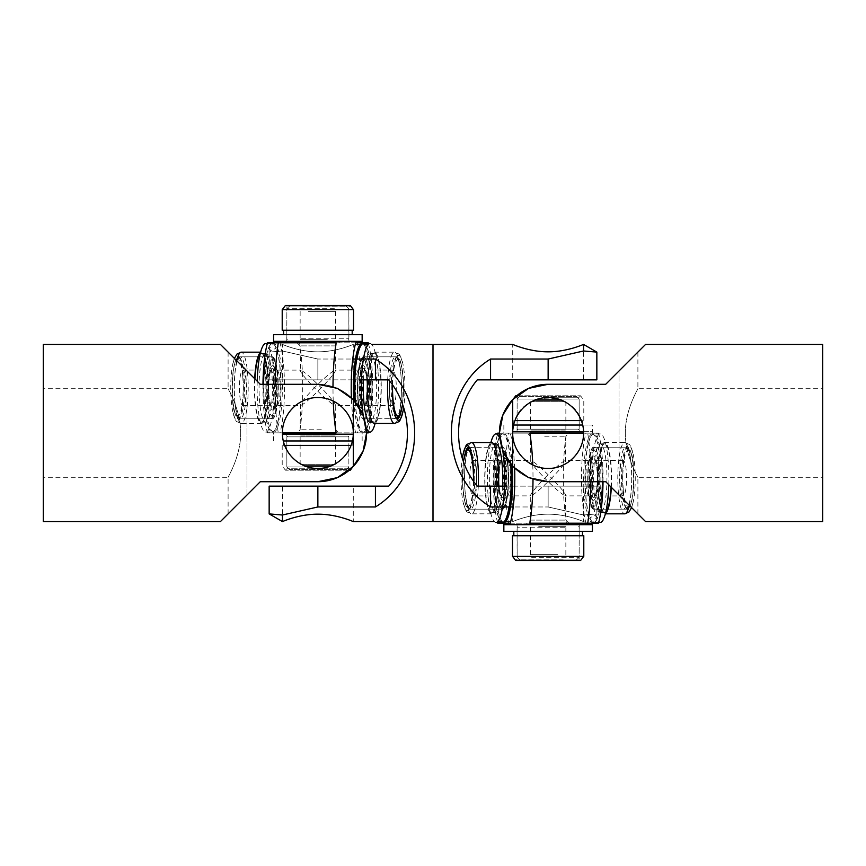 <?xml version="1.0" encoding="UTF-8"?>
<svg xmlns="http://www.w3.org/2000/svg" width="866" height="866" viewBox="0 0 866 866"><rect width="100%" height="100%" fill="white"/><g stroke="black" fill="none" stroke-linecap="round" stroke-linejoin="round"><path stroke-width="0.65" stroke-dasharray="4.33 3.25" d="M43.3 433L43.3 388.715L43.3 433M240.694 433C240.661 409.001 227.617 388.455 228.104 388.715C227.617 388.455 240.661 409.001 240.694 433C240.661 456.999 227.617 477.545 228.104 477.285C227.617 477.545 240.661 456.999 240.694 433M220.44 344.43L260.287 384.288L317.865 384.288L337.383 388.369L353.285 399.562L363.07 414.868L366.578 433L363.07 451.132L353.285 466.428L337.383 477.631L317.865 481.713L260.287 481.713L247.005 494.995L260.287 481.713L317.865 481.713A48.712 48.712 0 0 0 366.578 433A48.712 48.712 0 0 0 317.865 384.288L260.287 384.288L247.005 371.005L260.287 384.288L317.865 384.288A48.712 48.712 0 0 1 366.578 432.87L355.72 432.87A55.359 10.782 -90 0 1 351.38 397.656M247.005 494.995L247.005 371.005L228.104 352.094L247.005 371.005L247.005 494.995L228.104 513.906L247.005 494.995M282.435 433A35.43 35.43 0 0 1 317.865 397.57A35.43 35.43 0 0 1 353.285 433A35.43 35.43 0 0 1 317.865 468.43A35.43 35.43 0 0 1 282.435 433A35.43 35.43 0 0 0 317.865 468.43A35.43 35.43 0 0 0 353.285 433A35.43 35.43 0 0 0 317.865 397.57A35.43 35.43 0 0 0 282.435 433M353.501 466.211A48.712 48.712 0 0 1 349.312 470.195L285.444 470.195L350.275 470.195L348.857 468.777L286.863 468.777L348.857 468.777L348.857 434.418L317.865 434.418L348.944 434.331L317.865 434.331L348.944 434.331M317.865 397.57C298.77 397.223 282.1 413.883 282.435 433C282.1 452.117 298.77 468.777 317.865 468.43C336.95 468.777 353.62 452.117 353.285 433C353.62 413.883 336.95 397.223 317.865 397.57M260.287 481.713L220.44 521.57M353.285 466.438L353.285 399.562M43.3 521.57L43.3 344.43M269.153 486.14L388.715 486.14C413.667 456.393 413.667 409.607 388.715 379.86L354.811 379.86M354.984 379.86L361.501 379.86M375.433 379.86L375.433 359.033L317.865 359.033L317.865 379.86L269.153 379.86L317.865 379.86L317.865 359.033L282.435 350.99L317.865 359.033L352.787 359.033M353.285 379.86L282.435 379.86L353.285 379.86L353.285 344.43C353.62 344.181 336.95 351.91 317.865 351.823C298.77 351.91 282.1 344.181 282.435 344.43C282.1 344.181 298.77 351.91 317.865 351.823C336.95 351.91 353.62 344.181 353.285 344.43L371.698 344.43M353.285 486.14L282.435 486.14L353.285 486.14L353.285 521.57C353.62 521.819 336.95 514.09 317.865 514.177C298.77 514.09 282.1 521.819 282.435 521.57L282.435 486.14M269.153 513.895L282.435 515.021L317.865 506.967L375.433 506.967L375.433 486.14M269.153 379.86L269.153 352.105L282.435 350.979L269.153 352.105L282.435 344.43L282.435 379.86M375.433 506.967C427.696 475.12 427.696 390.88 375.433 359.033M282.435 515.01L282.435 521.57M433 344.43L433 521.57L433 344.43M246.041 380.639A17.71 3.453 90 0 0 242.891 370.118A17.71 3.453 90 0 0 239.741 395.026A17.71 3.453 90 0 0 242.891 405.548A17.71 3.453 90 0 0 246.041 380.639M272.162 356.835A31.003 6.04 -90 0 1 277.867 377.576A31.003 6.04 -90 0 1 275.929 412.043A31.003 6.04 -90 0 1 272.162 418.83A31.003 6.04 -90 0 1 270.971 418.213A31.003 6.04 -90 0 1 266.295 395.113A31.003 6.04 -90 0 1 268.395 363.612A31.003 6.04 -90 0 1 270.971 357.452A31.003 6.04 -90 0 1 272.162 356.835L238.464 356.835A31.003 6.04 90 0 0 234.697 363.612A31.003 6.04 90 0 0 232.759 398.079A31.003 6.04 90 0 0 238.464 418.83A31.003 6.04 90 0 0 239.655 418.213A31.003 6.04 90 0 0 242.231 412.043A31.003 6.04 90 0 0 244.331 380.553A31.003 6.04 90 0 0 239.655 357.452A31.003 6.04 90 0 0 238.464 356.835M272.162 418.83L238.464 418.83M233.127 362.508A32.421 6.311 90 0 0 232.597 364.932A32.421 6.311 90 0 0 232.597 410.722A32.421 6.311 90 0 0 238.323 419.599A32.421 6.311 90 0 0 241.008 413.158A32.421 6.311 90 0 0 243.205 380.217A32.421 6.311 90 0 0 238.323 356.056A32.421 6.311 90 0 0 233.127 362.508M254.68 378.68A35.647 6.939 90 0 0 261.391 423.474A35.647 6.939 90 0 0 265.732 415.68A35.647 6.939 90 0 0 267.94 376.039A35.647 6.939 90 0 0 261.391 352.181A35.647 6.939 90 0 0 260.558 352.44M254.94 378.94A34.315 6.679 90 0 0 261.391 422.153A34.315 6.679 90 0 0 265.57 414.641A34.315 6.679 90 0 0 267.702 376.483A34.315 6.679 90 0 0 261.391 353.512A34.315 6.679 90 0 0 260.146 354.107M261.564 361.014A34.315 6.679 90 0 0 259.432 399.183A34.315 6.679 90 0 0 265.743 422.153A34.315 6.679 90 0 0 269.911 414.641A34.315 6.679 90 0 0 272.043 376.483A34.315 6.679 90 0 0 265.743 353.512A34.315 6.679 90 0 0 261.564 361.014M257.213 381.202A44.285 8.628 90 0 0 265.743 432.112A44.285 8.628 90 0 0 271.123 422.424A44.285 8.628 90 0 0 273.873 373.181A44.285 8.628 90 0 0 265.743 343.542M277.64 422.424A44.285 8.628 -90 0 1 272.249 432.112A44.285 8.628 -90 0 1 264.119 402.474A44.285 8.628 -90 0 1 266.869 353.231A44.285 8.628 -90 0 1 272.249 343.542A44.285 8.628 -90 0 1 280.389 373.181A44.285 8.628 -90 0 1 277.64 422.424M276.027 412.119A31.089 6.051 90 0 0 277.737 374.675A31.089 6.051 90 0 0 271.047 357.366A31.089 6.051 90 0 0 268.471 363.547A31.089 6.051 90 0 0 266.371 395.134A31.089 6.051 90 0 0 271.047 418.3A31.089 6.051 90 0 0 276.027 412.119M396.736 418.711A31.003 6.04 -90 0 1 396.065 418.213A31.003 6.04 -90 0 1 391.345 381.798A31.003 6.04 -90 0 1 395.827 357.723A31.003 6.04 -90 0 1 396.065 357.452A31.003 6.04 -90 0 1 397.267 356.835A31.003 6.04 -90 0 1 403.188 393.868A31.003 6.04 -90 0 1 400.774 413.06M362.118 357.723A31.003 6.04 90 0 0 357.636 381.798A31.003 6.04 90 0 0 363.558 418.83A31.003 6.04 90 0 0 364.759 418.213A31.003 6.04 90 0 0 364.997 417.932A31.003 6.04 90 0 0 369.479 393.868A31.003 6.04 90 0 0 364.759 357.452A31.003 6.04 90 0 0 363.558 356.835A31.003 6.04 90 0 0 362.118 357.723M392.374 384.688A32.421 6.311 -90 0 1 392.46 381.516A32.421 6.311 -90 0 1 397.397 356.056A32.421 6.311 -90 0 1 403.123 364.932A32.421 6.311 -90 0 1 404.844 394.138A32.421 6.311 -90 0 1 403.664 407.518M367.563 379.86A35.647 6.939 -90 0 1 374.329 352.181A35.647 6.939 -90 0 1 381.137 394.777A35.647 6.939 -90 0 1 374.329 423.474M367.769 381.148A34.315 6.679 -90 0 1 374.329 353.512A34.315 6.679 -90 0 1 380.888 394.517A34.315 6.679 -90 0 1 374.329 422.153A34.315 6.679 -90 0 1 367.769 381.148M363.482 379.86A34.315 6.679 -90 0 1 369.988 353.512A34.315 6.679 -90 0 1 376.537 394.517A34.315 6.679 -90 0 1 369.988 422.153M369.988 343.542A44.285 8.628 -90 0 1 378.442 396.455A44.285 8.628 -90 0 1 375.097 423.474M355.287 401.824A44.285 8.628 90 0 0 363.471 432.112A44.285 8.628 90 0 0 371.925 396.455A44.285 8.628 90 0 0 363.471 343.542M356.922 359.033A44.285 8.628 90 0 0 355.006 379.211M369.403 393.878A31.089 6.051 -90 0 1 364.673 418.3A31.089 6.051 -90 0 1 357.528 381.776A31.089 6.051 -90 0 1 364.673 357.366A31.089 6.051 -90 0 1 369.403 393.878M366.296 427.847A44.285 8.628 -90 0 1 363.211 415.215M307.484 341.464L337.35 341.464L307.484 341.464M332.966 341.464L289.515 341.464L332.966 341.464M302.764 306.034L346.205 306.034L302.764 306.034M308.426 311.349L335.575 311.349L308.426 311.349M272.422 365.69A22.137 4.308 90 0 0 268.114 387.827A22.137 4.308 90 0 0 272.422 409.975A22.137 4.308 90 0 0 273.288 409.531A22.137 4.308 90 0 0 276.741 387.827A22.137 4.308 90 0 0 273.288 366.134A22.137 4.308 90 0 0 272.422 365.69M276.774 405.548A17.71 3.453 -90 0 1 273.32 387.827A17.71 3.453 -90 0 1 276.774 370.118A17.71 3.453 -90 0 1 277.456 370.464A17.71 3.453 -90 0 1 280.216 387.827A17.71 3.453 -90 0 1 277.456 405.191A17.71 3.453 -90 0 1 276.774 405.548L300.491 405.548C303.674 404.422 310.613 398.512 321.308 387.827C331.57 398.512 336.214 404.422 335.239 405.548C332.046 404.422 325.107 398.512 314.412 387.827C325.107 377.143 332.046 371.243 335.239 370.118L335.575 345.891L300.145 345.891L335.575 345.891L340.002 341.464L295.717 341.464L340.002 341.464M313.546 434.191L340.002 434.191L313.546 434.191M321.308 429.763L300.145 429.763L321.308 429.763M363.298 409.975A22.137 4.308 -90 0 1 362.443 409.531A22.137 4.308 -90 0 1 358.989 387.827A22.137 4.308 -90 0 1 362.443 366.134A22.137 4.308 -90 0 1 363.298 365.69A22.137 4.308 -90 0 1 367.606 387.827A22.137 4.308 -90 0 1 363.298 409.975M358.957 405.548A17.71 3.453 90 0 0 362.399 387.827A17.71 3.453 90 0 0 358.957 370.118A17.71 3.453 90 0 0 358.264 370.464A17.71 3.453 90 0 0 355.504 387.827A17.71 3.453 90 0 0 358.264 405.191A17.71 3.453 90 0 0 358.957 405.548L335.239 405.548L335.575 429.763L340.002 434.191M358.957 370.118L335.239 370.118C336.214 371.243 331.57 377.143 321.308 387.827C310.613 377.143 303.674 371.243 300.491 370.118L300.145 345.891L295.717 341.464M355.72 432.87L336.138 432.87M353.263 434.191L282.457 434.191M355.72 342.795L273.58 342.795M362.15 341.464L273.58 341.464M353.707 400.016A44.285 8.628 90 0 0 361.988 432.112A44.285 8.628 90 0 0 370.616 387.827A44.285 8.628 90 0 0 361.988 343.542M361.988 432.112L363.298 432.112A44.285 8.628 90 0 0 371.915 387.827A44.285 8.628 90 0 0 363.298 343.542M273.732 432.112A44.285 8.628 -90 0 1 265.104 387.827A44.285 8.628 -90 0 1 273.732 343.542A44.285 8.628 -90 0 1 282.348 387.827A44.285 8.628 -90 0 1 273.732 432.112L272.422 432.112A44.285 8.628 -90 0 1 263.805 387.827A44.285 8.628 -90 0 1 272.422 343.542A44.285 8.628 -90 0 1 281.049 387.827A44.285 8.628 -90 0 1 272.422 432.112M273.732 343.542L272.422 343.542M276.774 370.118L300.491 370.118C299.517 371.243 304.15 377.143 314.412 387.827C304.15 398.512 299.517 404.422 300.491 405.548L300.145 429.763L295.717 434.191M368.461 343.542A55.359 10.782 -90 0 1 368.461 432.112M368.256 432.87L357.442 432.87A70.85 13.802 -90 0 0 357.442 342.795L368.256 342.795M333.237 401.088A70.85 13.802 -90 0 1 332.999 386.701M262.972 384.288A55.359 10.782 90 0 0 267.464 432.87L278.278 432.87A70.85 13.802 90 0 1 275.15 384.288M279.999 432.87L299.582 432.87A70.85 13.802 90 0 0 299.582 342.795L279.999 342.795A55.359 10.782 90 0 1 279.999 432.87L267.464 432.87M282.435 432.87L278.278 432.87M299.582 432.87L357.442 432.87M357.442 342.795L299.582 342.795M267.464 342.795L279.999 342.795M355.103 401.597A44.285 8.628 90 0 0 363.298 432.112M394.604 372.618A17.71 3.453 -90 0 1 396.163 392.547A17.71 3.453 -90 0 1 392.828 405.548A17.71 3.453 -90 0 1 391.064 403.036A17.71 3.453 -90 0 1 389.505 383.118A17.71 3.453 -90 0 1 392.828 370.118A17.71 3.453 -90 0 1 394.604 372.618M336.852 434.191L298.38 434.191L336.852 434.191M290.24 434.191L346.205 434.191L290.24 434.191M345.48 469.621L289.515 469.621L345.48 469.621M335.12 464.306L300.145 464.306L335.12 464.306M297.872 341.247L348.857 341.247L297.872 341.247M287.458 306.878L348.857 306.878L287.458 306.878M286.776 341.334L286.863 306.878L285.444 305.46L350.275 305.46L348.857 306.878L348.944 341.334L286.776 341.334L348.944 341.334M282.208 330.26L353.512 330.26M295.739 330.26L352.181 330.26L295.739 330.26M295.739 334.687L352.181 334.687L295.739 334.687M273.58 334.687L362.15 334.687M362.15 341.334L273.58 341.334M289.774 434.418L317.865 434.418L289.774 434.418M351.044 445.395L284.676 445.395M352.375 440.967L283.355 440.967M282.457 434.331L353.263 434.331M317.865 440.967L352.181 440.967L317.865 440.967M596.847 379.86L477.285 379.86C452.333 409.607 452.333 456.393 477.285 486.14L511.189 486.14M511.016 486.14L504.499 486.14M490.567 486.14L490.567 506.967L548.135 506.967L548.135 486.14L596.847 486.14L548.135 486.14L548.135 506.967L583.565 515.01L548.135 506.967L513.213 506.967M512.715 486.14L583.565 486.14L512.715 486.14L512.715 521.57C512.38 521.819 529.05 514.09 548.135 514.177C567.23 514.09 583.9 521.819 583.565 521.57C583.9 521.819 567.23 514.09 548.135 514.177C529.05 514.09 512.38 521.819 512.715 521.57L494.302 521.57M512.715 379.86L583.565 379.86L512.715 379.86L512.715 344.43C512.38 344.181 529.05 351.91 548.135 351.823C567.23 351.91 583.9 344.181 583.565 344.43L583.565 379.86M596.847 352.105L583.565 350.979L548.135 359.033L490.567 359.033L490.567 379.86M596.847 486.14L596.847 513.895L583.565 515.021L596.847 513.895L583.565 521.57L583.565 486.14M490.567 359.033C438.304 390.88 438.304 475.12 490.567 506.967M583.565 350.99L583.565 344.43M619.959 485.361A17.71 3.453 -90 0 0 623.109 495.882A17.71 3.453 -90 0 0 626.259 470.974A17.71 3.453 -90 0 0 623.109 460.452A17.71 3.453 -90 0 0 619.959 485.361M593.838 509.165A31.003 6.04 90 0 1 588.133 488.424A31.003 6.04 90 0 1 590.071 453.957A31.003 6.04 90 0 1 593.838 447.17A31.003 6.04 90 0 1 595.029 447.787A31.003 6.04 90 0 1 599.705 470.887A31.003 6.04 90 0 1 597.605 502.388A31.003 6.04 90 0 1 595.029 508.548A31.003 6.04 90 0 1 593.838 509.165L627.536 509.165A31.003 6.04 -90 0 0 631.303 502.388A31.003 6.04 -90 0 0 633.241 467.921A31.003 6.04 -90 0 0 627.536 447.17A31.003 6.04 -90 0 0 626.345 447.787A31.003 6.04 -90 0 0 623.769 453.957A31.003 6.04 -90 0 0 621.669 485.447A31.003 6.04 -90 0 0 626.345 508.548A31.003 6.04 -90 0 0 627.536 509.165M593.838 447.17L627.536 447.17M632.873 503.492A32.421 6.311 -90 0 0 633.403 501.068A32.421 6.311 -90 0 0 633.403 455.278A32.421 6.311 -90 0 0 627.677 446.401A32.421 6.311 -90 0 0 624.992 452.842A32.421 6.311 -90 0 0 622.795 485.783A32.421 6.311 -90 0 0 627.677 509.944A32.421 6.311 -90 0 0 632.873 503.492M611.32 487.32A35.647 6.939 -90 0 0 604.609 442.526A35.647 6.939 -90 0 0 600.268 450.32A35.647 6.939 -90 0 0 598.06 489.961A35.647 6.939 -90 0 0 604.609 513.819A35.647 6.939 -90 0 0 605.442 513.56M611.06 487.06A34.315 6.679 -90 0 0 604.609 443.847A34.315 6.679 -90 0 0 600.43 451.359A34.315 6.679 -90 0 0 598.298 489.517A34.315 6.679 -90 0 0 604.609 512.488A34.315 6.679 -90 0 0 605.854 511.893M604.436 504.986A34.315 6.679 -90 0 0 606.568 466.817A34.315 6.679 -90 0 0 600.257 443.847A34.315 6.679 -90 0 0 596.089 451.359A34.315 6.679 -90 0 0 593.957 489.517A34.315 6.679 -90 0 0 600.257 512.488A34.315 6.679 -90 0 0 604.436 504.986M608.787 484.798A44.285 8.628 -90 0 0 600.257 433.888A44.285 8.628 -90 0 0 594.877 443.576A44.285 8.628 -90 0 0 592.128 492.819A44.285 8.628 -90 0 0 600.257 522.458M588.36 443.576A44.285 8.628 90 0 1 593.751 433.888A44.285 8.628 90 0 1 601.881 463.526A44.285 8.628 90 0 1 599.131 512.769A44.285 8.628 90 0 1 593.751 522.458A44.285 8.628 90 0 1 585.611 492.819A44.285 8.628 90 0 1 588.36 443.576M589.973 453.881A31.089 6.051 -90 0 0 588.263 491.325A31.089 6.051 -90 0 0 594.953 508.634A31.089 6.051 -90 0 0 597.529 502.453A31.089 6.051 -90 0 0 599.629 470.866A31.089 6.051 -90 0 0 594.953 447.7A31.089 6.051 -90 0 0 589.973 453.881M469.264 447.289A31.003 6.04 90 0 1 469.935 447.787A31.003 6.04 90 0 1 474.655 484.202A31.003 6.04 90 0 1 470.173 508.277A31.003 6.04 90 0 1 469.935 508.548A31.003 6.04 90 0 1 468.733 509.165A31.003 6.04 90 0 1 462.812 472.132A31.003 6.04 90 0 1 465.226 452.94M503.882 508.277A31.003 6.04 -90 0 0 508.364 484.202A31.003 6.04 -90 0 0 502.442 447.17A31.003 6.04 -90 0 0 501.241 447.787A31.003 6.04 -90 0 0 501.003 448.068A31.003 6.04 -90 0 0 496.521 472.132A31.003 6.04 -90 0 0 501.241 508.548A31.003 6.04 -90 0 0 502.442 509.165A31.003 6.04 -90 0 0 503.882 508.277M473.626 481.312A32.421 6.311 90 0 1 473.54 484.484A32.421 6.311 90 0 1 468.603 509.944A32.421 6.311 90 0 1 462.877 501.068A32.421 6.311 90 0 1 461.156 471.862A32.421 6.311 90 0 1 462.336 458.482M498.437 486.14A35.647 6.939 90 0 1 491.671 513.819A35.647 6.939 90 0 1 484.863 471.223A35.647 6.939 90 0 1 491.671 442.526M498.231 484.852A34.315 6.679 90 0 1 491.671 512.488A34.315 6.679 90 0 1 485.112 471.483A34.315 6.679 90 0 1 491.671 443.847A34.315 6.679 90 0 1 498.231 484.852M502.518 486.14A34.315 6.679 90 0 1 496.012 512.488A34.315 6.679 90 0 1 489.463 471.483A34.315 6.679 90 0 1 496.012 443.847M496.012 522.458A44.285 8.628 90 0 1 487.558 469.545A44.285 8.628 90 0 1 490.903 442.526M510.713 464.176A44.285 8.628 -90 0 0 502.529 433.888A44.285 8.628 -90 0 0 494.075 469.545A44.285 8.628 -90 0 0 502.529 522.458M509.078 506.967A44.285 8.628 -90 0 0 510.994 486.789M496.597 472.122A31.089 6.051 90 0 1 501.327 447.7A31.089 6.051 90 0 1 508.472 484.224A31.089 6.051 90 0 1 501.327 508.634A31.089 6.051 90 0 1 496.597 472.122M499.704 438.153A44.285 8.628 90 0 1 502.789 450.785M558.516 524.536L528.65 524.536L558.516 524.536M533.034 524.536L576.485 524.536L533.034 524.536M563.236 559.966L519.795 559.966L563.236 559.966M557.574 554.651L530.425 554.651L557.574 554.651M593.578 500.31A22.137 4.308 -90 0 0 597.886 478.173A22.137 4.308 -90 0 0 593.578 456.025A22.137 4.308 -90 0 0 592.712 456.469A22.137 4.308 -90 0 0 589.259 478.173A22.137 4.308 -90 0 0 592.712 499.866A22.137 4.308 -90 0 0 593.578 500.31M589.226 460.452A17.71 3.453 90 0 1 592.68 478.173A17.71 3.453 90 0 1 589.226 495.882A17.71 3.453 90 0 1 588.544 495.536A17.71 3.453 90 0 1 585.784 478.173A17.71 3.453 90 0 1 588.544 460.809A17.71 3.453 90 0 1 589.226 460.452L565.509 460.452C562.326 461.578 555.387 467.488 544.692 478.173C534.43 467.488 529.786 461.578 530.761 460.452C533.954 461.578 540.893 467.488 551.588 478.173C540.893 488.857 533.954 494.757 530.761 495.882L530.425 520.109L565.855 520.109L530.425 520.109L525.998 524.536L570.283 524.536L525.998 524.536M552.454 431.809L525.998 431.809L552.454 431.809M544.692 436.237L565.855 436.237L544.692 436.237M502.702 456.025A22.137 4.308 90 0 1 503.557 456.469A22.137 4.308 90 0 1 507.011 478.173A22.137 4.308 90 0 1 503.557 499.866A22.137 4.308 90 0 1 502.702 500.31A22.137 4.308 90 0 1 498.394 478.173A22.137 4.308 90 0 1 502.702 456.025M507.043 460.452A17.71 3.453 -90 0 0 503.601 478.173A17.71 3.453 -90 0 0 507.043 495.882A17.71 3.453 -90 0 0 507.736 495.536A17.71 3.453 -90 0 0 510.496 478.173A17.71 3.453 -90 0 0 507.736 460.809A17.71 3.453 -90 0 0 507.043 460.452L530.761 460.452L530.425 436.237L525.998 431.809M507.043 495.882L530.761 495.882C529.786 494.757 534.43 488.857 544.692 478.173C555.387 488.857 562.326 494.757 565.509 495.882L565.855 520.109L570.283 524.536M514.62 468.344A55.359 10.782 90 0 0 510.28 433.13L529.862 433.13M513.625 425.033L512.715 433A35.43 35.43 0 0 1 512.737 431.809L583.543 431.809A35.43 35.43 0 0 1 548.135 468.43A35.43 35.43 0 0 1 512.715 433A35.43 35.43 0 0 0 548.135 468.43A35.43 35.43 0 0 0 583.565 433L582.645 425.033L592.42 425.033L592.42 431.669L512.715 431.669A35.43 35.43 0 0 1 513.625 425.033L592.42 425.033M510.28 523.205L592.42 523.205M503.85 524.536L592.42 524.536M512.293 465.984A44.285 8.628 -90 0 0 504.012 433.888A44.285 8.628 -90 0 0 495.384 478.173A44.285 8.628 -90 0 0 504.012 522.458M504.012 433.888L502.702 433.888A44.285 8.628 -90 0 0 494.085 478.173A44.285 8.628 -90 0 0 502.702 522.458M592.268 433.888A44.285 8.628 90 0 1 600.896 478.173A44.285 8.628 90 0 1 592.268 522.458A44.285 8.628 90 0 1 583.652 478.173A44.285 8.628 90 0 1 592.268 433.888L593.578 433.888A44.285 8.628 90 0 1 602.195 478.173A44.285 8.628 90 0 1 593.578 522.458A44.285 8.628 90 0 1 584.951 478.173A44.285 8.628 90 0 1 593.578 433.888M592.268 522.458L593.578 522.458M589.226 495.882L565.509 495.882C566.483 494.757 561.85 488.857 551.588 478.173C561.85 467.488 566.483 461.578 565.509 460.452L565.855 436.237L570.283 431.809M497.539 522.458A55.359 10.782 90 0 1 497.539 433.888M497.744 433.13L508.559 433.13A70.85 13.802 90 0 0 508.559 523.205L497.744 523.205M532.763 464.912A70.85 13.802 90 0 1 533.001 479.299M603.028 481.713A55.359 10.782 -90 0 0 598.536 433.13L587.722 433.13A70.85 13.802 -90 0 1 590.85 481.713M586.001 433.13L566.418 433.13A70.85 13.802 -90 0 0 566.418 523.205L586.001 523.205A55.359 10.782 -90 0 1 586.001 433.13L598.536 433.13M583.565 433.13L587.722 433.13M566.418 433.13L508.559 433.13M508.559 523.205L566.418 523.205M598.536 523.205L586.001 523.205M510.28 433.13L499.422 433.13A48.712 48.712 0 0 0 548.135 481.713L605.713 481.713L548.135 481.713L528.617 477.631L512.715 466.438L502.93 451.132L499.422 433L502.93 414.868L512.715 399.572L528.617 388.369L548.135 384.288A48.712 48.712 0 0 0 499.422 433A48.712 48.712 0 0 0 548.135 481.713L605.713 481.713L645.56 521.57M510.897 464.403A44.285 8.628 -90 0 0 502.702 433.888M471.396 493.382A17.71 3.453 90 0 1 469.837 473.453A17.71 3.453 90 0 1 473.172 460.452A17.71 3.453 90 0 1 474.936 462.964A17.71 3.453 90 0 1 476.495 482.882A17.71 3.453 90 0 1 473.172 495.882A17.71 3.453 90 0 1 471.396 493.382M529.148 431.809L567.62 431.809L529.148 431.809M575.76 431.809L519.795 431.809L575.76 431.809M520.52 396.379L576.485 396.379L520.52 396.379M530.88 401.694L565.855 401.694L530.88 401.694M568.128 524.753L517.143 524.753L568.128 524.753M578.542 559.122L517.143 559.122L578.542 559.122M579.224 524.666L579.138 559.122L580.556 560.54L515.725 560.54L517.143 559.122L517.056 524.666L579.224 524.666L517.056 524.666M583.792 535.74L512.488 535.74M570.261 535.74L513.819 535.74L570.261 535.74M570.261 531.313L513.819 531.313L570.261 531.313M592.42 531.313L503.85 531.313M503.85 524.666L592.42 524.666M548.135 397.223L579.138 397.223L548.135 397.223M576.226 431.582L517.143 431.582L576.226 431.582M517.056 431.669L517.143 397.223L515.725 395.805L580.556 395.805L516.699 395.805A48.712 48.712 0 0 0 512.499 399.789M514.956 420.605L581.324 420.605M582.656 425.033A35.43 35.43 0 0 1 583.543 431.669L592.42 431.669M548.135 425.033L513.819 425.033L548.135 425.033M822.7 344.43L822.7 521.57M625.306 433C625.339 409.001 638.383 388.455 637.896 388.715C638.383 388.455 625.339 409.001 625.306 433C625.339 456.999 638.383 477.545 637.896 477.285C638.383 477.545 625.339 456.999 625.306 433M618.995 494.995L618.995 371.005L605.713 384.288L637.896 352.094L618.995 371.005L618.995 494.995L637.896 513.906L618.995 494.995M582.461 424.21A35.43 35.43 0 0 0 513.819 424.21C520.542 389.473 575.728 389.473 582.461 424.243L582.461 420.605M512.715 399.562L512.715 433A35.43 35.43 0 0 1 548.135 397.57A35.43 35.43 0 0 1 583.565 433C583.9 452.117 567.23 468.777 548.135 468.43C529.05 468.777 512.38 452.117 512.715 433L512.715 466.438M605.713 384.288L548.135 384.288L605.713 384.288L645.56 344.43M317.865 506.967L317.865 486.14M275.897 379.914A19.485 3.8 -90 0 1 273.97 405.634A19.485 3.8 -90 0 1 268.958 395.74A19.485 3.8 -90 0 1 270.885 370.02A19.485 3.8 -90 0 1 275.897 379.914M267.54 395.026A17.71 3.453 90 0 0 270.69 405.548A17.71 3.453 90 0 0 273.84 380.639A17.71 3.453 90 0 0 270.69 370.118A17.71 3.453 90 0 0 267.54 395.026M275.334 375.238A31.003 6.04 -90 0 1 269.824 418.83A31.003 6.04 -90 0 1 264.303 400.417A31.003 6.04 -90 0 1 269.824 356.835A31.003 6.04 -90 0 1 275.334 375.238M267.388 399.345A28.34 5.521 90 0 0 274.674 413.731A28.34 5.521 90 0 0 277.466 376.32A28.34 5.521 90 0 0 270.181 361.934A28.34 5.521 90 0 0 267.388 399.345M242.718 376.32A28.34 5.521 -90 0 1 239.914 413.731A28.34 5.521 -90 0 1 232.629 399.345A28.34 5.521 -90 0 1 235.433 361.934A28.34 5.521 -90 0 1 242.718 376.32M234.773 400.417A31.003 6.04 90 0 0 240.283 418.83A31.003 6.04 90 0 0 245.803 375.238A31.003 6.04 90 0 0 240.283 356.835A31.003 6.04 90 0 0 234.773 400.417M236.743 360.732A35.647 6.939 90 0 0 234.74 400.179A35.647 6.939 90 0 0 241.257 423.474A35.647 6.939 90 0 0 245.587 415.68A35.647 6.939 90 0 0 247.806 376.039A35.647 6.939 90 0 0 241.257 352.181M387.708 379.86A35.647 6.939 -90 0 1 394.474 352.181A35.647 6.939 -90 0 1 401.283 394.777A35.647 6.939 -90 0 1 394.474 423.474M327.294 339.689L300.145 339.689L327.294 339.689M301.346 338.812L348.857 338.812L301.346 338.812M334.373 308.697L286.863 308.697L334.373 308.697M365.246 371.103A19.485 3.8 90 0 0 360.04 377.836A19.485 3.8 90 0 0 361.349 404.563A19.485 3.8 90 0 0 366.556 397.819A19.485 3.8 90 0 0 365.246 371.103M363.265 403.036A17.71 3.453 -90 0 1 361.707 383.118A17.71 3.453 -90 0 1 365.03 370.118A17.71 3.453 -90 0 1 366.805 372.618A17.71 3.453 -90 0 1 368.353 392.547A17.71 3.453 -90 0 1 365.03 405.548A17.71 3.453 -90 0 1 363.265 403.036M369.003 361.219A31.003 6.04 90 0 0 365.907 356.835A31.003 6.04 90 0 0 360.083 379.589A31.003 6.04 90 0 0 362.811 414.446A31.003 6.04 90 0 0 365.907 418.83A31.003 6.04 90 0 0 371.72 396.076A31.003 6.04 90 0 0 369.003 361.219M360.462 412.162A28.34 5.521 -90 0 1 358.556 373.3A28.34 5.521 -90 0 1 366.123 363.504A28.34 5.521 -90 0 1 368.028 402.365A28.34 5.521 -90 0 1 360.462 412.162M402.549 404.227A28.34 5.521 90 0 0 400.871 363.504A28.34 5.521 90 0 0 392.558 384.959M392.341 414.446A31.003 6.04 -90 0 1 389.624 379.589A31.003 6.04 -90 0 1 395.437 356.835A31.003 6.04 -90 0 1 398.533 361.219A31.003 6.04 -90 0 1 401.261 396.076A31.003 6.04 -90 0 1 395.437 418.83A31.003 6.04 -90 0 1 392.341 414.446M300.599 435.966L335.575 435.966L300.599 435.966M348.067 436.854L286.863 436.854L348.067 436.854M287.653 466.969L348.857 466.969L287.653 466.969M282.208 309.725L353.512 309.725M330.909 465.93L304.81 465.93M548.135 359.033L548.135 379.86M590.103 486.086A19.485 3.8 90 0 1 592.03 460.366A19.485 3.8 90 0 1 597.042 470.26A19.485 3.8 90 0 1 595.115 495.98A19.485 3.8 90 0 1 590.103 486.086M598.46 470.974A17.71 3.453 -90 0 0 595.31 460.452A17.71 3.453 -90 0 0 592.16 485.361A17.71 3.453 -90 0 0 595.31 495.882A17.71 3.453 -90 0 0 598.46 470.974M590.666 490.762A31.003 6.04 90 0 1 596.176 447.17A31.003 6.04 90 0 1 601.697 465.583A31.003 6.04 90 0 1 596.176 509.165A31.003 6.04 90 0 1 590.666 490.762M598.612 466.655A28.34 5.521 -90 0 0 591.326 452.269A28.34 5.521 -90 0 0 588.534 489.68A28.34 5.521 -90 0 0 595.819 504.066A28.34 5.521 -90 0 0 598.612 466.655M623.282 489.68A28.34 5.521 90 0 1 626.086 452.269A28.34 5.521 90 0 1 633.371 466.655A28.34 5.521 90 0 1 630.567 504.066A28.34 5.521 90 0 1 623.282 489.68M631.227 465.583A31.003 6.04 -90 0 0 625.717 447.17A31.003 6.04 -90 0 0 620.197 490.762A31.003 6.04 -90 0 0 625.717 509.165A31.003 6.04 -90 0 0 631.227 465.583M629.257 505.268A35.647 6.939 -90 0 0 631.26 465.821A35.647 6.939 -90 0 0 624.743 442.526A35.647 6.939 -90 0 0 620.413 450.32A35.647 6.939 -90 0 0 618.194 489.961A35.647 6.939 -90 0 0 624.743 513.819M478.292 486.14A35.647 6.939 90 0 1 471.526 513.819A35.647 6.939 90 0 1 464.717 471.223A35.647 6.939 90 0 1 471.526 442.526M538.706 526.312L565.855 526.312L538.706 526.312M564.654 527.188L517.143 527.188L564.654 527.188M531.627 557.303L579.138 557.303L531.627 557.303M500.754 494.897A19.485 3.8 -90 0 0 505.96 488.164A19.485 3.8 -90 0 0 504.651 461.437A19.485 3.8 -90 0 0 499.444 468.181A19.485 3.8 -90 0 0 500.754 494.897M502.735 462.964A17.71 3.453 90 0 1 504.293 482.882A17.71 3.453 90 0 1 500.97 495.882A17.71 3.453 90 0 1 499.195 493.382A17.71 3.453 90 0 1 497.647 473.453A17.71 3.453 90 0 1 500.97 460.452A17.71 3.453 90 0 1 502.735 462.964M496.997 504.781A31.003 6.04 -90 0 0 500.093 509.165A31.003 6.04 -90 0 0 505.917 486.411A31.003 6.04 -90 0 0 503.189 451.554A31.003 6.04 -90 0 0 500.093 447.17A31.003 6.04 -90 0 0 494.28 469.924A31.003 6.04 -90 0 0 496.997 504.781M505.538 453.838A28.34 5.521 90 0 1 507.444 492.7A28.34 5.521 90 0 1 499.877 502.496A28.34 5.521 90 0 1 497.972 463.635A28.34 5.521 90 0 1 505.538 453.838M463.451 461.773A28.34 5.521 -90 0 0 465.129 502.496A28.34 5.521 -90 0 0 473.442 481.041M473.659 451.554A31.003 6.04 90 0 1 476.376 486.411A31.003 6.04 90 0 1 470.563 509.165A31.003 6.04 90 0 1 467.467 504.781A31.003 6.04 90 0 1 464.739 469.924A31.003 6.04 90 0 1 470.563 447.17A31.003 6.04 90 0 1 473.659 451.554M565.401 430.034L530.425 430.034L565.401 430.034M517.933 429.146L579.138 429.146L517.933 429.146M578.347 399.031L517.143 399.031L578.347 399.031M583.792 556.275L512.488 556.275M535.091 400.07L561.19 400.07M228.104 352.094L228.104 388.715L43.3 388.715M228.104 513.906L228.104 477.285L43.3 477.285M242.891 405.548L271.22 405.71C271.339 404.368 271.058 409.954 268.99 395.589C267.507 382.566 270.809 367.855 271.22 369.955L242.891 370.118M269.824 418.83C272.422 417.661 273.223 419.685 275.983 410.029C277.964 400.352 278.473 389.029 277.51 376.093C274.771 354.107 271.87 357.994 269.824 356.835L240.283 356.835C237.869 358.004 237.046 355.645 234.166 365.441C232.153 375.13 231.623 386.507 232.597 399.572C232.9 410.657 235.465 417.076 240.283 418.83L269.824 418.83M261.391 423.474L241.257 423.474L237.143 421.785C236.169 422.121 234.654 418.43 232.597 410.722M234.383 358.372L232.597 364.932M261.391 422.153L265.743 422.153M239.655 357.452L238.323 356.056M265.743 432.112L272.249 432.112M267.258 343.542L272.249 343.542M239.655 418.213L238.323 419.599M261.391 353.512L265.743 353.512M260.623 352.181L261.391 352.181M397.267 418.83L363.558 418.83M374.329 352.181L394.474 352.181L398.577 353.869C399.562 353.545 401.077 357.225 403.123 364.932M374.329 353.512L369.988 353.512M396.065 418.213L397.397 419.599M366.567 432.112L363.471 432.112M396.065 357.452L397.397 356.056M374.329 422.153L372.456 422.153M397.267 356.835L363.558 356.835M300.145 311.349L300.145 339.689L298.38 341.464M289.515 306.034L286.863 308.697L286.863 338.812L289.515 341.464M335.575 311.349L335.575 339.689L337.35 341.464M346.205 306.034L348.857 308.697L348.857 338.812L346.205 341.464M358.264 405.191L362.443 409.531M358.264 370.464L362.443 366.134M273.58 432.87L273.58 434.191M362.15 432.87L362.15 434.191M277.456 370.464L273.288 366.134M277.456 405.191L273.288 409.531M392.828 405.548L364.499 405.71C366.199 407.388 368.732 379.611 365.29 371.655L364.499 369.955L392.828 370.118M402.603 404.379L403.34 378.972L400.796 362.681C399.323 358.492 397.537 356.543 395.437 356.835L365.907 356.835C363.298 357.994 362.508 355.969 359.736 365.625C357.377 377.175 356.348 397.083 360.548 412.985C362.702 417.823 364.489 419.772 365.907 418.83L396.682 418.624M300.145 464.306L300.145 435.966L298.38 434.191M289.515 469.621L286.863 466.969L286.863 436.854L289.515 434.191M335.575 464.306L335.575 435.966L337.35 434.191M346.205 469.621L348.857 466.969L348.857 436.854L346.205 434.191M282.208 445.395L282.208 465.93L285.444 470.195L286.863 468.777L286.776 434.331M283.539 445.395L283.539 441.757M273.58 440.967L273.58 434.331M362.15 440.967L362.15 434.331M352.181 445.395L352.181 441.757M353.501 466.189L353.512 445.395M623.109 460.452L594.78 460.29C594.661 461.632 594.942 456.046 597.01 470.411C598.493 483.434 595.191 498.145 594.78 496.045L623.109 495.882M596.176 447.17C593.578 448.339 592.777 446.315 590.017 455.971C588.036 465.648 587.527 476.971 588.49 489.907C591.229 511.893 594.13 508.006 596.176 509.165L625.717 509.165C628.131 507.996 628.954 510.355 631.834 500.559C633.847 490.87 634.377 479.493 633.403 466.428C633.1 455.343 630.535 448.924 625.717 447.17L596.176 447.17M604.609 442.526L624.743 442.526L628.857 444.215C629.831 443.879 631.346 447.57 633.403 455.278M631.617 507.628L633.403 501.068M604.609 443.847L600.257 443.847M626.345 508.548L627.677 509.944M600.257 433.888L593.751 433.888M598.742 522.458L593.751 522.458M626.345 447.787L627.677 446.401M604.609 512.488L600.257 512.488M605.377 513.819L604.609 513.819M468.733 447.17L502.442 447.17M491.671 513.819L471.526 513.819L467.424 512.131C466.438 512.456 464.923 508.775 462.877 501.068M491.671 512.488L496.012 512.488M469.935 447.787L468.603 446.401M499.433 433.888L502.529 433.888M469.935 508.548L468.603 509.944M491.671 443.847L493.544 443.847M468.733 509.165L502.442 509.165M565.855 554.651L565.855 526.312L567.62 524.536M576.485 559.966L579.138 557.303L579.138 527.188L576.485 524.536M530.425 554.651L530.425 526.312L528.65 524.536M519.795 559.966L517.143 557.303L517.143 527.188L519.795 524.536M507.736 460.809L503.557 456.469M507.736 495.536L503.557 499.866M592.42 433.13L592.42 431.809M503.85 433.13L503.85 431.809M588.544 495.536L592.712 499.866M588.544 460.809L592.712 456.469M473.172 460.452L501.501 460.29C499.801 458.612 497.268 486.389 500.71 494.345L501.501 496.045L473.172 495.882M463.397 461.621L462.66 487.028L465.204 503.319C466.677 507.508 468.463 509.457 470.563 509.165L500.093 509.165C502.702 508.006 503.492 510.031 506.264 500.375C508.623 488.825 509.652 468.917 505.452 453.015C503.298 448.177 501.511 446.228 500.093 447.17L469.318 447.376M565.855 401.694L565.855 430.034L567.62 431.809M576.485 396.379L579.138 399.031L579.138 429.146L576.485 431.809M530.425 401.694L530.425 430.034L528.65 431.809M519.795 396.379L517.143 399.031L517.143 429.146L519.795 431.809M583.792 420.605L583.792 400.07L580.556 395.805L579.138 397.223L579.224 431.669M503.85 425.033L503.85 431.669M513.819 420.605L513.819 424.243M512.499 399.811L512.488 420.605M637.896 513.906L637.896 477.285L822.7 477.285M637.896 352.094L637.896 388.715L822.7 388.715"/><path stroke-width="1.3" d="M353.512 465.93L350.275 470.195L349.301 470.195A48.712 48.712 0 0 1 317.865 481.713L260.287 481.713L317.865 481.713L337.383 477.631L353.285 466.438L363.07 451.132L366.578 433L363.07 414.868L353.285 399.572L337.383 388.369L317.865 384.288L260.287 384.288L220.44 344.43L43.3 344.43L43.3 521.57L220.44 521.57L260.287 481.713M368.461 432.112A55.359 10.782 -90 0 1 368.256 432.87L366.578 432.87A48.712 48.712 0 0 1 353.501 466.211M353.285 399.562L353.285 433C353.62 452.117 336.95 468.777 317.865 468.43C298.77 468.777 282.1 452.117 282.435 433C282.1 413.883 298.77 397.223 317.865 397.57C336.95 397.223 353.62 413.883 353.285 433L353.285 466.438M361.501 379.86L388.715 379.86C413.667 409.607 413.667 456.393 388.715 486.14L269.153 486.14L269.153 513.895L282.435 521.57C282.1 521.819 298.77 514.09 317.865 514.177C336.95 514.09 353.62 521.819 353.285 521.57L433 521.57L433 344.43L433 521.57L494.302 521.57M375.433 379.86L375.433 359.033C427.696 390.88 427.696 475.12 375.433 506.967L375.433 486.14M375.433 506.967L317.865 506.967L282.435 515.01L269.153 513.895M282.435 521.57L282.435 515.01M371.698 344.43L512.715 344.43C512.38 344.181 529.05 351.91 548.135 351.823C567.23 351.91 583.9 344.181 583.565 344.43L583.565 350.99L596.847 352.105L596.847 379.86L477.285 379.86C452.333 409.607 452.333 456.393 477.285 486.14L490.567 486.14L490.567 506.967C438.304 475.12 438.304 390.88 490.567 359.033L490.567 379.86M352.787 359.033L375.433 359.033M260.558 352.44A35.647 6.939 90 0 0 257.061 359.975A35.647 6.939 90 0 0 254.68 378.68M260.146 354.107A34.315 6.679 90 0 0 257.224 361.014A34.315 6.679 90 0 0 254.94 378.94M267.258 343.542L265.743 343.542A44.285 8.628 90 0 0 260.352 353.231A44.285 8.628 90 0 0 257.213 381.202M400.774 413.06A31.003 6.04 -90 0 1 398.706 417.932A31.003 6.04 -90 0 1 397.267 418.83A31.003 6.04 -90 0 1 396.736 418.711M387.708 379.86A35.647 6.939 -90 0 0 387.665 380.888A35.647 6.939 -90 0 0 394.474 423.474L374.329 423.474A35.647 6.939 -90 0 1 367.52 380.888A35.647 6.939 -90 0 1 367.563 379.86M372.456 422.153L369.988 422.153A34.315 6.679 -90 0 1 363.428 381.148A34.315 6.679 -90 0 1 363.482 379.86M403.664 407.518A32.421 6.311 -90 0 1 403.123 410.722A32.421 6.311 -90 0 1 397.397 419.599A32.421 6.311 -90 0 1 392.374 384.688M363.211 415.215A44.285 8.628 -90 0 1 361.523 379.211A44.285 8.628 -90 0 1 369.988 343.542L363.471 343.542A44.285 8.628 90 0 0 356.922 359.033M375.097 423.474A44.285 8.628 -90 0 1 369.988 432.112A44.285 8.628 -90 0 1 366.296 427.847M355.006 379.211A44.285 8.628 90 0 0 355.287 401.824M282.457 434.191L353.263 434.191M362.15 342.795L362.15 341.464L273.58 341.464L273.58 342.795L336.138 342.795A70.85 13.802 -90 0 0 332.999 386.701M353.707 400.016A44.285 8.628 90 0 1 361.988 343.542L363.298 343.542A44.285 8.628 90 0 0 355.103 401.597M351.38 397.656A55.359 10.782 -90 0 1 355.72 342.795L368.256 342.795A55.359 10.782 -90 0 1 368.461 343.542M282.435 432.87L336.138 432.87A70.85 13.802 -90 0 1 333.237 401.088M275.15 384.288A70.85 13.802 90 0 1 278.278 342.795L267.464 342.795A55.359 10.782 90 0 0 262.972 384.288M278.278 342.795L336.138 342.795M353.512 309.725L350.275 305.46L285.444 305.46L282.208 309.725L282.208 330.26L353.512 330.26L353.512 309.725L282.208 309.725M362.15 334.687L273.58 334.687L273.58 341.334L362.15 341.334L362.15 334.687M284.676 445.395L351.044 445.395M283.355 440.967L352.375 440.967M353.263 434.331L282.457 434.331M504.499 486.14L490.567 486.14M490.567 359.033L548.135 359.033L583.565 350.99M513.213 506.967L490.567 506.967M605.442 513.56A35.647 6.939 -90 0 0 608.939 506.025A35.647 6.939 -90 0 0 611.32 487.32M605.854 511.893A34.315 6.679 -90 0 0 608.776 504.986A34.315 6.679 -90 0 0 611.06 487.06M598.742 522.458L600.257 522.458A44.285 8.628 -90 0 0 605.648 512.769A44.285 8.628 -90 0 0 608.787 484.798M465.226 452.94A31.003 6.04 90 0 1 467.294 448.068A31.003 6.04 90 0 1 468.733 447.17A31.003 6.04 90 0 1 469.264 447.289M478.292 486.14A35.647 6.939 90 0 0 478.335 485.112A35.647 6.939 90 0 0 471.526 442.526L491.671 442.526A35.647 6.939 90 0 1 498.48 485.112A35.647 6.939 90 0 1 498.437 486.14M493.544 443.847L496.012 443.847A34.315 6.679 90 0 1 502.572 484.852A34.315 6.679 90 0 1 502.518 486.14M462.336 458.482A32.421 6.311 90 0 1 462.877 455.278A32.421 6.311 90 0 1 468.603 446.401A32.421 6.311 90 0 1 473.626 481.312M502.789 450.785A44.285 8.628 90 0 1 504.477 486.789A44.285 8.628 90 0 1 496.012 522.458L502.529 522.458A44.285 8.628 -90 0 0 509.078 506.967M490.903 442.526A44.285 8.628 90 0 1 496.012 433.888A44.285 8.628 90 0 1 499.704 438.153M510.994 486.789A44.285 8.628 -90 0 0 510.713 464.176M583.543 431.809L512.715 431.809A35.43 35.43 0 0 1 512.737 431.669L583.543 431.669A35.43 35.43 0 0 1 583.543 431.809M503.85 523.205L503.85 524.536L592.42 524.536L592.42 523.205L529.862 523.205A70.85 13.802 90 0 0 533.001 479.299M512.293 465.984A44.285 8.628 -90 0 1 504.012 522.458L502.702 522.458A44.285 8.628 -90 0 0 510.897 464.403M514.62 468.344A55.359 10.782 90 0 1 510.28 523.205L497.744 523.205A55.359 10.782 90 0 1 497.539 522.458M497.539 433.888A55.359 10.782 90 0 1 497.744 433.13L499.422 433.13A48.712 48.712 0 0 1 512.499 399.789M583.565 433.13L529.862 433.13A70.85 13.802 90 0 1 532.763 464.912M590.85 481.713A70.85 13.802 -90 0 1 587.722 523.205L598.536 523.205A55.359 10.782 -90 0 0 603.028 481.713M587.722 523.205L529.862 523.205M512.488 556.275L515.725 560.54L580.556 560.54L583.792 556.275L583.792 535.74L512.488 535.74L512.488 556.275L583.792 556.275M503.85 531.313L592.42 531.313L592.42 524.666L503.85 524.666L503.85 531.313M581.324 420.605L514.956 420.605M512.715 399.572L502.93 414.868L499.422 433L502.93 451.132L512.715 466.428L512.715 399.562L528.617 388.369L548.135 384.288L605.713 384.288L548.135 384.288A48.712 48.712 0 0 0 516.688 395.805L515.725 395.805L512.488 400.07M582.645 425.033L582.461 424.243A35.43 35.43 0 0 1 582.656 425.033L513.625 425.033A35.43 35.43 0 0 1 513.819 424.21L513.625 425.033M512.715 466.438L528.617 477.631L548.135 481.713L605.713 481.713L645.56 521.57L822.7 521.57L822.7 344.43L645.56 344.43L605.713 384.288M548.135 397.57C567.23 397.223 583.9 413.883 583.565 433C583.9 452.117 567.23 468.777 548.135 468.43C529.05 468.777 512.38 452.117 512.715 433C512.38 413.883 529.05 397.223 548.135 397.57M317.865 506.967L317.865 486.14M234.383 358.372L237.132 353.891L241.257 352.181A35.647 6.939 90 0 0 236.916 359.975A35.647 6.939 90 0 0 236.743 360.732M392.558 384.959A28.34 5.521 90 0 0 395.21 412.162A28.34 5.521 90 0 0 402.549 404.227M304.81 465.93L330.909 465.93M548.135 359.033L548.135 379.86M631.617 507.628L628.868 512.109L624.743 513.819A35.647 6.939 -90 0 0 629.084 506.025A35.647 6.939 -90 0 0 629.257 505.268M473.442 481.041A28.34 5.521 -90 0 0 470.79 453.838A28.34 5.521 -90 0 0 463.451 461.773M561.19 400.07L535.091 400.07M241.257 352.181L260.623 352.181M369.988 432.112L366.567 432.112M394.474 423.474L398.577 421.785C399.562 422.121 401.077 418.43 403.123 410.722M288.692 341.334L289.515 341.464M347.028 341.334L346.205 341.464M402.603 404.379L399.605 415.832L396.682 418.624M288.692 434.331L289.515 434.191M347.028 434.331L346.205 434.191M352.181 330.26L352.181 334.687M283.539 330.26L283.539 334.687M283.539 441.757L283.539 440.967M352.181 441.757L352.181 440.967M596.847 352.105L583.565 344.43M624.743 513.819L605.377 513.819M496.012 433.888L499.433 433.888M471.526 442.526L467.424 444.215C466.438 443.879 464.923 447.57 462.877 455.278M577.308 524.666L576.485 524.536M518.972 524.666L519.795 524.536M463.397 461.621L466.395 450.168L469.318 447.376M577.308 431.669L576.485 431.809M518.972 431.669L519.795 431.809M513.819 535.74L513.819 531.313M582.461 535.74L582.461 531.313M582.461 424.243L582.461 425.033M513.819 424.243L513.819 425.033"/></g></svg>
